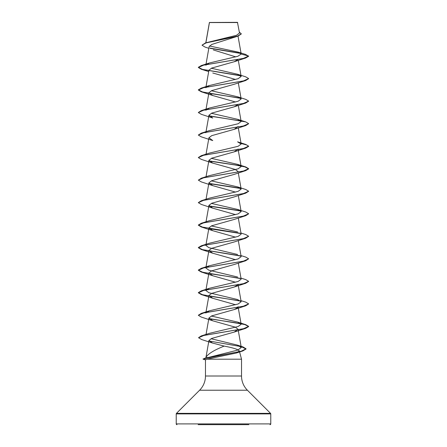 <?xml version="1.0" encoding="UTF-8"?>
<svg xmlns="http://www.w3.org/2000/svg" width="447" height="447" viewBox="0 0 447 447"><rect width="100%" height="100%" fill="white"/><g stroke="black" fill="none" stroke-linecap="round" stroke-linejoin="round"><path stroke-width="0.67" d="M248.845 424.65L198.155 424.65M208.816 48.315L205 47.058L202.01 45.169L205.525 42.884L236.513 35.302L239.508 33.05L237.463 22.35L209.414 22.473M237.653 22.54L209.431 22.568L205.894 42.772M270.016 424.65A0.754 0.754 0 0 0 270.77 423.896L270.77 413.9A0.754 0.754 0 0 0 270.547 413.363L247.415 390.231L199.585 390.231L176.453 413.363A0.754 0.754 0 0 0 176.23 413.9L176.23 423.896A0.754 0.754 0 0 0 176.984 424.65M247.415 390.231A20.115 20.115 0 0 1 241.525 376.005L205.475 376.005A20.115 20.115 0 0 1 199.585 390.231M211.057 338.725L237.396 345.101L241.274 347.52L237.748 350.096L205.894 358.092L205.989 357.282L205.799 357.991M237.86 307.508L234.239 309.547L211.749 315.878L208.933 317.996L212.766 320.812L235.256 327.143L238.067 329.26L234.239 332.076L211.749 338.418L208.945 340.474L205.989 357.282C208.039 353.851 214.096 350.124 224.159 346.101C233.032 347.772 238.078 349.375 239.307 350.917L241.525 359.198L241.525 376.005M205.475 376.005L205.475 359.785L206.978 359.198L241.525 359.198M202.01 45.169L206.101 42.901L238.095 36.095L211.789 44.454L209.107 46.689L205.843 65.184L209.419 62.988L237.854 56.277L241.168 54.048L238.072 52.081L209.47 45.98M213.314 49.924L235.848 56.903M237.983 59.479L234.239 61.731L211.733 68.067L208.933 70.173L205.843 87.713L209.414 85.517L238.111 78.717L241.151 76.448L237.569 74.252L211.358 68.229M212.766 72.995L235.597 79.471M248.633 78.672L245.694 80.521L234.239 84.26L211.733 90.596L208.933 92.702L212.761 95.524L235.597 102M237.983 104.537L234.234 106.788L211.733 113.125L208.933 115.237L212.761 118.053L201.301 114.315L198.356 112.56L203.681 110.18L245.694 103.05L248.633 101.201M238.067 126.501L234.234 129.317L211.733 135.653L208.933 137.765L212.766 140.581L201.306 136.843L198.356 135.089L203.687 132.709L245.699 125.579L248.633 123.73M241.145 166.563L237.575 164.367L245.694 166.938L248.644 168.692L243.313 171.072L201.301 178.202L209.414 175.632L238.111 168.826L241.145 166.563L238.067 149.03L234.234 151.846L211.738 158.182L208.933 160.294L212.766 163.11L235.262 169.447L238.067 171.559M209.14 161.071L235.15 164.977L245.006 166.927L248.644 168.882L245.699 170.637L234.234 174.375L211.738 180.711L208.933 182.823L212.766 185.639L235.591 192.115M248.633 191.316L245.694 193.165L234.234 196.903L211.744 203.234L208.933 205.352L212.766 208.168L235.591 214.644M248.633 213.845L245.694 215.694L234.234 219.432L211.744 225.763L208.933 227.881L212.766 230.697L235.591 237.173M240.967 233.06L245.699 234.524L248.644 236.279L245.694 238.223L234.234 241.961L211.744 248.292L208.933 250.409L212.766 253.225L235.591 259.701M240.967 255.589L245.694 257.053L248.644 258.807L245.699 260.752L234.234 264.49L211.744 270.821L208.933 272.938L212.766 275.754L235.591 282.23M237.983 284.767L234.234 287.019L211.749 293.349L208.933 295.467L212.766 298.283L235.591 304.759M208.945 340.474L212.521 343.045L224.159 346.101M209.017 318.56L245.699 324.639L248.644 326.394L243.319 328.774L201.306 335.904L209.414 333.333L238.117 326.528L241.156 324.265L237.58 322.069L211.364 316.046M208.933 295.467L205.843 313.001L209.419 310.805L238.117 303.999L241.156 301.736L237.586 299.54L208.889 292.735L205.855 290.472L209.425 288.276L238.111 281.476L241.156 279.207L238.312 263.082M237.586 277.011L208.883 270.206L205.843 267.943L209.414 265.747L238.111 258.942L241.145 256.679M237.575 254.483L208.889 247.683L205.849 245.414L208.933 227.881M248.644 236.279L243.319 238.659L201.306 245.789L209.419 243.218L238.122 236.413L241.156 234.15L238.312 218.024M237.586 231.954L211.364 225.931M237.58 209.425L245.699 211.995L248.644 213.75L243.319 216.13L201.306 223.26L209.419 220.689L238.111 213.889L241.151 211.621L237.58 209.425L211.358 203.402M237.586 186.896L245.694 189.467L248.644 191.221L243.319 193.601L201.306 200.731L209.419 198.155L238.111 191.361L241.156 189.092L237.586 186.896L211.364 180.873M237.575 164.367L211.358 158.344M201.301 155.673L209.419 153.097L238.122 146.298L241.156 144.035L237.586 141.839L245.694 144.409L248.644 146.163L243.313 148.544L201.301 155.673L198.367 157.523M209.017 115.801L245.694 121.88L248.644 123.635L243.313 126.015L201.301 133.145L209.425 130.569L238.111 123.769L241.151 121.506L237.58 119.31L211.358 113.287M208.933 92.708L205.843 110.241L209.419 108.045L238.117 101.245L241.156 98.977L237.586 96.781L211.364 90.758M240.911 53.478L210.073 48.321M238.095 36.095L241.307 33.944L239.329 32.039M234.239 61.731L245.694 57.993L248.644 56.238L245.537 54.4L238.072 52.081M240.637 53.238L209.76 48.064M205.525 42.884L237.692 36.039L241.307 33.754M209.419 62.988L201.306 65.558L243.313 58.428L248.644 56.048L241.168 54.048M239.307 350.917L236.452 352.99L206.978 359.198M245.694 57.993L203.687 65.122L198.356 67.503L201.301 69.257L240.81 75.856M245.694 80.521L203.681 87.651L198.356 90.031L201.301 91.786L240.804 98.385M209.146 116.013L240.816 120.913M241.062 143.493L246.671 144.923L248.644 146.353L245.699 148.108L203.687 155.238L198.356 157.618L201.306 159.372L212.766 163.11M245.699 170.637L203.687 177.766L198.356 180.147L201.306 181.901L212.766 185.639M209.14 183.6L240.804 188.5M245.694 193.165L203.681 200.295L198.356 202.675L201.301 204.43L212.766 208.168M209.14 206.128L240.816 211.029M245.694 215.694L203.681 222.824L198.356 225.204L201.301 226.959L212.766 230.697M209.14 228.657L240.81 233.557M245.694 238.223L203.681 245.353L198.356 247.733L201.306 249.487L240.816 256.086M245.699 260.752L203.687 267.882L198.356 270.262L201.306 272.016L240.804 278.615M248.633 281.431L245.699 283.281L203.687 290.41L198.356 292.791L201.306 294.545L240.816 301.144M248.633 303.96L245.699 305.809L203.687 312.939L198.356 315.319L201.306 317.074L212.766 320.812M209.14 318.772L235.139 322.678L245.001 324.628L248.644 326.584L245.694 328.338L204.039 335.39L198.574 337.736L201.658 339.547L212.521 343.045M241.123 346.598L246.051 348.99L242.743 350.968L210.805 357.092L203.072 359.131L204.134 359.287L203.072 359.131M201.306 65.558L198.356 67.313L202.452 69.391L240.542 75.616M237.575 74.247L245.699 76.823L248.644 78.577L243.319 80.957L201.306 88.087L198.356 89.841L202.452 91.92L213.398 93.993L240.525 98.144M237.586 96.781L245.699 99.351L248.644 101.106L243.319 103.486L201.306 110.616L198.367 112.465M201.301 133.145L198.367 134.994M241.028 143.297L245.694 144.409M209.017 160.859L240.542 165.731M201.301 178.202L198.356 180.147M209.017 183.387L240.525 188.26M201.306 200.731L198.367 202.58M209.017 205.916L240.542 210.788M201.306 223.26L198.356 225.014L202.452 227.093L240.531 233.317M201.306 245.789L198.356 247.543L202.452 249.622L240.542 255.846M248.644 258.807L243.313 261.188L201.301 268.317L198.356 270.072L202.446 272.145L213.398 274.223L240.525 278.375M240.967 278.118L245.694 279.582L248.644 281.336L243.313 283.716L201.301 290.846L198.356 292.601L202.452 294.679L213.403 296.752L240.542 300.904M240.967 300.647L245.694 302.111L248.644 303.865L243.313 306.245L201.306 313.375L198.367 315.224M201.306 335.904L198.585 337.647M209.023 340.994L243.051 346.945L246.051 348.805L241.224 351.208L203.072 358.941M270.77 423.896L176.23 423.896M270.77 413.9L176.23 413.9M270.547 413.363L176.453 413.363M205.553 359.69L204.134 359.287M209.392 22.506L205.816 42.795M238.022 36.118L241.162 53.931M238.312 60.323L241.156 76.448M238.312 82.851L241.156 98.977M238.312 105.38L241.156 121.506M208.933 115.237L205.843 132.77M238.312 127.909L241.156 144.035M208.933 137.765L206.033 154.209M208.933 160.294L206.033 176.738M238.312 172.967L241.156 189.092M208.933 182.823L206.033 199.267M238.312 195.495L241.156 211.621M208.933 205.352L206.033 221.796M238.312 240.553L241.156 256.673M208.933 250.409L205.843 267.943M208.933 272.938L205.843 290.466M238.067 284.203L241.156 301.736M238.067 306.726L241.156 324.265M208.933 317.996L206.033 334.44M238.067 329.26L241.285 347.515M205.598 359.869L203.206 359.22M236.452 352.99L242.743 350.968M208.688 71.587L201.301 69.257M212.761 95.524L201.301 91.786M234.234 106.788L245.694 103.05M234.234 129.317L245.699 125.579M234.234 151.846L245.699 148.108M212.761 253.225L201.306 249.487M212.766 275.754L201.306 272.016M234.234 287.019L245.699 283.281M212.766 298.283L201.306 294.545M234.239 309.547L245.699 305.809M234.239 332.076L245.694 328.338M207.525 357.483L204.268 358.433M237.396 345.095L243.051 346.945M237.58 322.069L245.699 324.639M209.419 310.805L201.306 313.375M209.425 288.27L201.301 290.846M209.419 265.747L201.301 268.317M237.58 119.304L245.694 121.88M209.419 108.045L201.306 110.616M209.414 85.517L201.306 88.087"/></g></svg>
